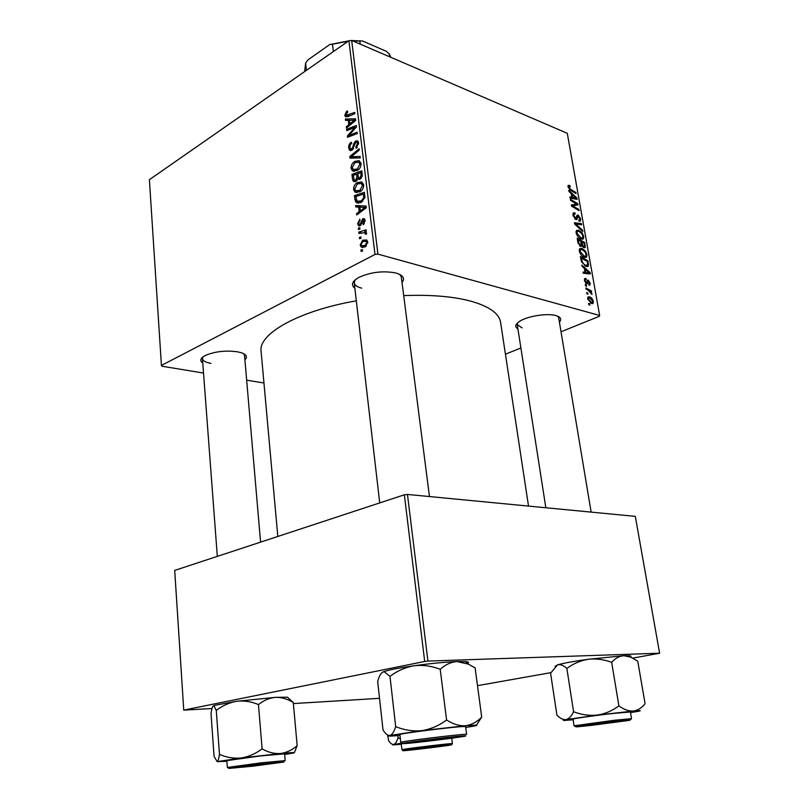 <?xml version="1.0" encoding="UTF-8"?>
<svg xmlns="http://www.w3.org/2000/svg" width="809" height="809" viewBox="0 0 809 809"><rect width="100%" height="100%" fill="white"/><g stroke="black" fill="none" stroke-linecap="round" stroke-linejoin="round"><path stroke-width="1.21" d="M354.868 288.267C350.681 284.95 352.036 281.32 358.933 277.366C370.643 272.117 382.819 270.631 395.449 272.906L395.945 273.027C403.195 275.232 405.218 278.387 402.022 282.503M355.121 279.884L354.231 282.816C354.625 285.193 357.113 286.973 361.694 288.156M517.922 328.929C514.585 326.927 515.111 324.429 519.489 321.426C527.053 316.268 546.641 313.022 555.53 315.49L555.813 315.561C560.718 317.027 561.911 319.211 559.403 322.124M517.578 322.872L517.234 324.561L522.038 327.898M202.766 363.099C199.55 360.774 200.298 358.286 205.021 355.626C214.537 351.48 225.398 350.216 237.603 351.824L241.507 352.805C246.553 354.706 247.685 357.032 244.905 359.813M202.938 356.931L202.432 358.63C202.786 360.824 205.628 362.412 210.957 363.383M403.701 295.598C430.004 294.587 451.998 296.337 469.695 300.857C488.838 306.115 499.143 313.265 500.589 322.326L528.52 506.09M358.488 229.534L358.326 228.168L359.752 227.693L359.914 229.089L358.488 229.534M359.58 238.736L359.418 237.371L360.844 236.906L361.016 238.301L359.58 238.736M353.604 189.458C353.654 186.272 354.868 184.007 357.234 182.642L361.724 181.904L363.656 184.887C363.595 188.194 362.341 190.509 359.874 191.834L354.908 192.036L353.604 189.458L355.04 189.913M355.818 206.983L355.647 205.526L366.093 206.083L366.295 207.741L356.759 214.972L356.597 213.606L359.196 211.695L358.64 207.084L355.818 206.983M352.552 179.487L351.945 174.38L361.825 170.861L362.28 176.018L360.298 179.072L357.73 178.678L355.97 181.418L353.452 181.388L352.552 179.487L354.281 180.053M350.024 158.149L349.822 156.471L359.145 148.745L359.297 150.08L351.308 156.703L360.076 156.491L360.258 157.917L350.024 158.149M346.565 111.379L347.435 110.944L347.708 112.148L345.908 114.605L346.242 115.353L354.726 112.38L354.888 113.695L347.789 116.567L345.443 116.648L344.806 115.222L346.565 111.379L347.627 111.773M346.758 130.633L346.606 129.319L356.324 125.516L356.486 126.882L348.871 135.487L357.133 132.211L357.295 133.536L347.557 137.318L347.395 135.952L354.979 127.347L346.758 130.633M348.912 40.753L149.392 179.699L161.426 365.446L375.002 254.451L348.912 40.753L351.682 40.45L377.934 254.117L375.002 254.451M345.554 120.41L345.382 119.024L355.505 118.792L355.697 120.379L346.454 128.044L346.303 126.74L348.81 124.707L348.285 120.308L345.554 120.41M348.689 148.017C348.487 145.327 349.407 143.375 351.43 142.162L351.703 143.395L350.348 144.589L349.812 147.42L350.449 148.977L352.491 148.158L353.705 143.759L355.606 140.999L357.709 140.908L358.569 142.96L356.243 148.35L355.778 147.218L357.447 143.608L356.89 142.242L355.818 142.263L351.945 150.252L349.67 150.272L348.689 148.017L350.095 148.502M351.096 168.262C351.146 165.107 352.35 162.831 354.696 161.436L359.156 160.627L361.067 163.549C361.006 166.826 359.752 169.142 357.305 170.497L352.35 170.77L351.096 168.262L352.552 168.747M359.671 219.118L360.086 220.331L358.549 223.254L359.044 224.417L360.43 223.82L362.735 218.683L364.333 218.703L365.112 220.422L363.312 224.72L363.029 223.426L364.212 220.847L363.059 219.957L361.299 224.366L360.086 225.762L358.518 225.681L357.659 223.678L359.823 219.158M354.918 199.459L354.473 195.647L364.424 192.279L364.889 197.244L361.37 202.29L356.243 202.523L354.918 199.459L356.284 199.884M360.187 244.975L362.634 240.192L366.71 240L367.721 242.113L365.112 246.917L361.249 247.048L360.187 244.975L361.37 245.309M358.953 233.477L358.791 232.092L366.103 229.837L366.275 231.232L364.758 231.687L366.133 232.173L366.477 234.114L365.294 234.165L365.021 232.618L358.953 233.477M361.087 251.427L360.925 250.052L362.361 249.597L362.523 251.012L361.087 251.427M584.411 257.353C582.106 256.615 580.407 254.542 579.325 251.144L579.719 248.737L581.813 248.393L585.301 250.972L586.97 254.602L586.525 257.11L584.411 257.353M584.32 268.355L582.076 266.353L581.853 265.099L590.064 272.562L590.307 273.978L583.289 273.23L583.077 272.067L585.008 272.309L584.32 268.355M568.06 186.869L568.231 185.362L569.961 185.655L570.244 186.808L569.03 186.505L568.919 187.273L570.547 189.255L575.887 192.481L576.079 193.604L570.557 190.267L568.06 186.869M575.786 219.492L573.045 215.315L573.278 212.939L574.916 212.848L575.209 214.001L574.066 214.001L573.905 215.69L575.512 218.339L577.12 215.245L578.172 215.073L580.629 218.794L580.356 220.978L578.931 221.14L578.657 219.987L579.598 219.927L579.78 218.45L577.929 216.276L577.009 219.33L575.786 219.492M582.783 231.485L574.683 224.184L574.43 222.738L581.398 223.638L581.6 224.781L575.634 224.002L582.571 230.272L582.783 231.485M581.186 239.06C578.88 238.281 577.191 236.208 576.109 232.83L576.493 230.474L578.607 230.171L582.076 232.78L583.744 236.39L583.319 238.847L581.186 239.06M589.882 305.165L588.78 304.589L588.578 303.405L589.67 303.951L589.882 305.165M561.021 331.771L599.277 316.329L599.631 315.48L567.281 133.303L351.682 40.45M599.631 315.48L377.934 254.117M580.751 246.563L577.919 242.629L577.151 238.22L584.745 242.538L585.099 247.655L584.017 247.787L581.974 245.673L580.751 246.563M571.164 193.553L568.96 191.48L568.747 190.277L576.857 197.983L577.1 199.348L570.112 198.104L569.92 196.981L571.842 197.366L571.164 193.553M575.138 203.14L570.507 200.349L570.315 199.216L577.879 203.747L578.081 204.92L572.489 205.729L578.89 209.491L579.092 210.623L571.528 206.143L571.316 204.96L576.918 204.131L575.138 203.14M584.492 280.642L584.745 278.559L585.908 278.438L586.212 279.631L585.332 279.712L585.17 280.895L586.262 282.685L587.425 280.238L588.183 280.096L590.125 282.998L589.903 284.99L588.982 285.162L588.679 283.969L589.448 282.745L588.507 281.299L587.273 283.726L586.525 283.868L584.492 280.642M581.428 261.712L580.366 256.574L587.981 260.811L588.194 266.262L586.181 266.474L581.428 261.712M591.652 303.587L587.708 298.966L588.042 296.974L589.346 296.782C591.177 297.216 592.522 298.784 593.391 301.474L593.058 303.395L591.652 303.587M587.971 294.264L586.869 293.687L586.667 292.514L587.759 293.07L587.971 294.264M588.315 290.391L586.08 289.157L585.868 287.974L591.44 290.937L591.642 292.12L590.499 291.503L591.966 294.486L588.315 290.391M586.576 286.356L585.483 285.769L585.281 284.596L586.373 285.162L586.576 286.356M505.433 354.211L520.885 347.971M263.956 383.001L246.654 380.159M203.524 373.06L161.881 366.204L161.426 365.446M404.348 494.805L174.704 570.406L183.754 710.11L424.695 661.459L404.348 494.805L407.463 494.441L427.931 661.074L424.695 661.459M632.81 658.121L659.608 653.217L427.931 661.074M659.608 653.217L635.308 516.364L407.463 494.441M477.492 685.658L550.808 672.663M379.522 698.329L293.384 703.577M211.988 708.542L183.754 710.11M277.811 536.458L261.095 351.308C258.172 333.925 298.47 310.828 356.314 300.827M591.136 512.117L558.675 317.745L557.806 316.248M244.52 355.363L243.762 353.776M429.458 496.554L401.325 277.062L399.757 274.433M588.74 304.336L589.67 303.951M583.734 243.003L584.745 242.538M583.633 247.615L585.392 246.816M580.387 246.401L581.974 245.673M584.068 243.185L581.701 241.851L582.662 245.663L583.785 246.634L584.381 246.553L584.068 243.185M580.963 242.184L581.701 241.851M582.874 247.048L583.785 246.634M582.096 245.916L582.662 245.663M580.811 241.345L578.243 239.879L578.86 243.165L580.569 245.42L581.186 245.37L580.811 241.345M577.495 240.222L578.243 239.879M579.638 245.845L580.569 245.42M578.142 243.489L578.86 243.165M576.089 231.344L578.607 230.171M581.378 233.103L582.076 232.78M582.945 236.754L583.744 236.39M581.681 233.477L578.769 231.293L577.323 231.455L576.979 233.204L581.064 237.947L582.571 237.795L582.895 236.056L581.681 233.477M579.952 238.463L581.064 237.947M576.281 233.538L576.979 233.204M579.497 224.538L581.398 223.638M574.886 224.356L575.634 224.002M581.823 230.616L582.571 230.272M572.954 213.788L574.916 212.848M572.944 214.496L574.188 213.9M573.207 216.033L573.905 215.69M574.673 218.733L575.512 218.339M574.815 218.875L575.866 218.379M576.847 215.71L578.172 215.073M579.841 219.158L580.629 218.794M576.514 217.034L577.848 216.407M568.009 185.939L569.283 185.301M568.019 186.616L569.961 185.655M568.252 187.607L568.919 187.273M574.966 192.936L575.887 192.481M574.886 198.953L576.857 197.983M570.274 198.134L571.842 197.366M574.532 196.769L572.125 194.484L572.661 197.527L576.16 198.215L574.532 196.769M571.397 194.838L572.125 194.484M574.714 198.923L576.16 198.215M571.114 198.276L572.661 197.527M573.894 205.668L577.879 203.747M571.579 206.174L572.489 205.729M573.49 207.306L574.461 206.841M577.95 209.946L578.89 209.491M571.498 206.002L575.098 204.262M573.672 205.698L576.918 204.131M584.502 278.974L585.807 278.407M584.482 279.054L585.908 278.438M584.594 281.148L585.17 280.895M585.463 283.029L586.262 282.685M585.504 283.079L586.383 282.705M587.263 280.49L588.183 280.096M589.498 283.261L590.125 282.998M586.96 281.775L588.092 281.279M586.636 283.898L587.385 283.575M583.835 273.29L587.607 272.593L589.367 272.866L587.486 273.675L590.064 272.562M583.259 273.078L585.008 272.309M589.367 272.866L585.281 269.255L585.837 272.421M584.533 269.579L585.281 269.255M586.929 261.277L587.981 260.811M585.625 266.262L588.628 264.947M587.304 261.479L581.469 258.243L581.722 259.729C582.46 262.844 583.886 264.715 586.019 265.332L587.728 264.563L587.304 261.479M580.72 258.577L581.469 258.243M584.846 265.848L586.019 265.332M580.973 260.063L581.722 259.729M579.315 249.526L581.813 248.393M584.583 251.296L585.301 250.972M586.171 254.956L586.97 254.602M584.897 251.69L581.984 249.526L580.549 249.708L580.195 251.508L584.29 256.231L585.777 256.059L586.12 254.279L584.897 251.69M583.137 256.746L584.29 256.231M579.477 251.832L580.195 251.508M587.759 297.439L589.346 296.782M592.744 301.747L593.391 301.474M592.714 301.241L589.63 297.975L588.588 298.086L588.376 299.168L591.44 302.404L592.501 302.293L592.714 301.241M590.246 302.91L591.44 302.404M587.799 299.401L588.376 299.168M586.828 293.455L587.759 293.07M590.014 291.533L591.44 290.937M591.369 294.021L592.026 293.748M585.443 285.557L586.373 285.162M348.436 129.986L346.606 129.319M350.641 136.124L348.871 135.487M353.3 135.093L351.409 134.405M349.306 136.63L347.395 135.952M353.533 130.33L352.512 129.966M355.829 127.66L354.979 127.347M349.498 120.541L345.382 119.024M347.496 127.175L346.303 126.74M349.963 125.132L348.81 124.707M349.528 120.763L348.285 120.308M352.481 120.258L349.478 120.319L349.892 123.838L354.544 120.066L352.481 120.258M355.606 120.46L354.544 120.066M351.025 124.252L349.892 123.838M348.082 116.445L344.806 115.222M352.936 149.432L351.703 148.998M353.563 148.532L352.491 148.158M354.777 144.133L353.705 143.759M358.367 141.98L355.606 140.999M357.072 147.673L355.778 147.218M357.214 147.521L355.99 147.086M358.62 144.022L357.447 143.608M354.413 158.048L349.822 156.471M355.181 158.028L351.308 156.703M356.456 162.033L354.696 161.436M358.539 162.113L354.807 162.781L352.218 167.685L353.118 169.425L357.254 169.111L359.934 164.176L358.539 162.113L360.966 162.943M361.107 164.571L359.934 164.176M358.599 169.566L357.254 169.111M353.988 175.057L351.945 174.38M359.732 179.335L357.73 178.678M360.824 172.62L357.73 173.723L358.65 177.818L360.096 177.758L361.097 174.906L360.824 172.62L362.088 173.045M362.311 175.31L361.097 174.906M361.36 178.182L360.096 177.758M356.577 174.127L353.25 175.31L354.342 180.094L355.839 180.073L356.921 176.949L356.577 174.127L357.831 174.552M358.367 177.424L356.921 176.949M357.022 180.458L355.839 180.073M361.067 224.801L359.853 224.437M361.401 224.103L360.43 223.82M364.808 219.31L362.735 218.683M364.333 223.81L363.029 223.426M365.152 221.13L364.212 220.847M358.731 223.992L357.659 223.678M361.299 207.266L355.647 205.526M357.993 214.031L356.597 213.606M360.531 212.11L359.196 211.695M359.904 207.468L358.64 207.084M362.968 207.357L359.863 207.185L360.308 210.876L365.102 207.326L362.968 207.357M366.295 207.691L365.102 207.326M361.633 211.28L360.308 210.876M356.627 196.324L354.473 195.647M360.126 202.867L355.404 201.401M361.047 202.472L358.589 201.694M363.413 194.039L355.788 196.607L357.103 201.229L361.269 200.915L363.696 197.79L363.413 194.039L364.687 194.443M364.738 198.124L363.696 197.79M362.695 201.36L361.269 200.915M359.115 183.249L357.234 182.642M361.107 183.39L357.345 183.997L354.736 188.901L355.667 190.691L359.813 190.428L362.513 185.494L361.107 183.39L363.534 184.189M363.696 185.878L362.513 185.494M361.219 190.884L359.813 190.428M367.64 241.618L365.88 241.112M365.375 240.971L362.634 240.192M366.821 242.528L366.153 241.274L362.907 241.507L361.077 244.51L361.714 245.683L364.95 245.542L366.821 242.528L367.751 242.791M366.416 245.956L364.95 245.542M360.956 237.806L359.418 237.371M361.259 232.81L358.791 232.092M365.89 232.011L364.758 231.687M366.588 233.69L365.446 233.356M359.863 228.623L358.326 228.168M362.462 250.477L360.925 250.052M306.409 70.353L305.61 63.062L307.976 59.856L329.698 44.566L350.024 40.632M333.359 51.584L332.489 44.171L329.698 44.566M389.614 56.782L389.23 53.91L386.287 51.291L362.513 40.986L353.048 41.037M360.197 44.111L359.823 41.188M351.915 40.551L362.513 40.986M348.133 41.289L332.489 44.171M390.858 57.318L389.23 53.91M305.61 63.062L304.659 71.566M586.141 725.774L623.294 721.031L586.141 725.774M566.866 668.467C573.187 663.693 580.296 660.629 588.194 659.274L623.85 655.715L630.717 657.13L637.775 661.277L645.086 703.769C641.77 707.936 637.816 710.363 633.214 711.05C628.563 711.212 623.8 709.503 618.905 705.903C612.433 710.747 605.183 713.821 597.153 715.116C589.144 715.874 581.287 714.751 573.581 711.738C571.478 716.177 568.97 718.807 566.057 719.606C563.064 719.889 560.01 718.382 556.916 715.095L550.575 673.149L557.664 664.826C560.576 664.199 563.64 665.413 566.866 668.467L573.581 711.738M555.136 666.292L557.664 664.826C563.438 663.178 573.621 661.327 588.194 659.274C596.081 658.425 603.908 659.446 611.675 662.338C615.204 658.334 619.259 656.129 623.85 655.715L628.896 655.725C631.131 655.877 631.566 656.281 630.191 656.918M593.128 725.107L578.941 726.27L626.945 720.334L593.128 725.107M631.536 718.685L630.403 711.981L613.323 713.427C595.1 715.469 572.115 718.726 573.025 719.12L574.056 725.804L614.446 720.253L631.536 718.685L629.928 719.98M611.675 662.338L618.905 705.903M573.126 719.767L564.733 720.414C562.437 720.485 562.872 720.212 566.057 719.606L597.153 715.116L633.214 711.05C639.97 710.474 641.861 710.514 638.888 711.182L630.514 712.628M414.117 749.569L445.304 745.635L414.117 749.569M401.294 744.28L393.629 744.867C392.254 744.907 392.274 744.776 393.69 744.472C392.041 744.624 390.332 743.329 388.563 740.589L387.663 735.017M406.148 750.398L448.611 745.069C455.75 744.684 412.297 750.135 406.148 750.398M397.795 735.654L398.048 737.848C396.865 741.671 395.409 743.875 393.69 744.472L401.739 743.158M400.364 738.698L398.048 737.848M402.508 743.431L401.234 743.764L401.921 749.731C400.303 749.387 446.679 743.673 451.776 743.602L452.423 743.623L450.997 744.776M451.533 737.232C435.272 738.759 401.911 743.269 410.921 742.713L456.863 737.151L451.533 737.232M377.661 681.471C379.027 676.415 380.786 673.26 382.92 671.996L384.275 671.763L389.978 676.354L395.682 726.603C394.145 731.66 392.264 734.602 390.029 735.442C387.764 735.674 385.428 733.834 383.011 729.92L377.661 681.471M389.978 676.354C397.28 670.823 405.329 667.294 414.127 665.746C423.026 664.786 431.723 665.979 440.217 669.336C445.253 664.664 450.846 662.075 457.004 661.57L468.391 664.138L475.116 667.91L481.699 717.108C476.976 722.002 471.516 724.884 465.327 725.754L475.914 725.107C477.492 725.147 477.088 725.43 474.701 725.946L465.731 727.503M461.727 736.241C470.575 735.988 414.279 743.117 406.31 743.269C404.894 743.309 405.036 743.168 406.735 742.834C413.541 741.408 454.011 736.514 460.958 736.271L461.727 736.241M464.851 726.522C458.602 726.138 397.664 733.723 399.899 734.602L400.789 742.369C398.574 741.711 459.623 734.147 465.863 734.319L466.631 734.39L465.62 726.644L464.851 726.522M440.217 669.336L446.578 719.98C439.075 725.612 430.843 729.162 421.883 730.618C412.823 731.467 404.096 730.122 395.682 726.603M400 735.472L390.929 736.089C388.259 736.17 387.956 735.947 390.029 735.442L421.883 730.618L465.327 725.754C459.108 726.027 452.858 724.095 446.578 719.98M476.481 725.137L481.699 717.108M382.92 671.996L384.548 671.399C390.09 669.67 399.949 667.789 414.127 665.746C430.782 663.451 445.071 662.065 457.004 661.57L465.327 661.6C468.917 661.893 469.503 662.551 467.086 663.572M269.791 763.312L235.955 767.761L276.85 762.917L269.791 763.312M226.884 761.289L217.166 761.623L241.183 757.993L280.41 753.543C274.211 753.887 268.113 752.319 262.106 748.841C255.735 753.695 248.757 756.739 241.183 757.993C233.67 758.69 226.419 757.477 219.461 754.352C218.875 758.64 218.106 761.057 217.166 761.623L214.061 756.354L211.038 713.781C211.564 709.493 212.282 706.894 213.182 706.004L214.152 706.176L216.276 710.403C222.505 705.62 229.352 702.586 236.804 701.272C244.217 700.483 251.437 701.585 258.465 704.588L262.106 748.841M260.225 764.272L280.511 762.24L252.782 766.153L232.213 767.953L260.225 764.272M260.154 755.97L226.833 760.632L227.339 767.448L260.72 762.897L285.173 760.602L284.576 753.836L260.154 755.97M216.276 710.403L219.461 754.352M258.465 704.588C263.704 700.361 269.397 697.945 275.556 697.348C281.674 697.257 287.579 698.976 293.283 702.495L297.176 745.635C292.211 750.024 286.619 752.663 280.41 753.543C291.462 752.501 295.922 752.299 293.788 752.926L284.637 754.494M293.283 702.495L287.448 697.186L275.556 697.348L236.804 701.272L214.84 705.317L214.152 706.176M294.345 752.633L297.176 745.635M213.182 706.004L214.84 705.317M584.492 245.683L585.241 245.339M581.287 244.045L582.035 243.701M577.879 242.366L578.617 242.022M576.504 225.812L577.272 225.448M575.159 219.158L577.434 218.076M569.708 189.67L570.547 189.255M572.843 198.589L574.41 197.821M586.687 282.574L587.789 282.098M585.574 273.472L587.607 272.593M587.708 263.906L588.467 263.562M353.371 122.311L352.218 121.886M349.63 115.818L347.87 115.161M354.312 146.146L353.199 145.751M357.386 157.988L353.371 156.602M361.876 222.424L360.945 222.151M364.05 209.45L362.705 209.035M364.889 196.395L363.656 196M592.097 725.279L628.047 720.556C633.487 719.575 628.856 719.899 614.162 721.547L577.474 726.371C572.843 727.261 577.717 726.897 592.097 725.279M403.883 750.681C410.739 750.388 458.743 744.371 450.916 744.776C444.93 744.937 394.296 751.298 403.883 750.681M464.75 735.856C457.318 735.785 390.686 744.25 403.357 743.643C412.256 743.461 474.408 735.603 464.75 735.856M260.64 764.171L228.816 768.408L252.388 766.244L283.726 762.078L260.64 764.171M584.078 246.684L583.006 247.17M580.953 245.481L579.81 245.997M583.319 238.847L582.419 239.252M581.934 238.089L580.468 238.756M577.323 231.455L576.028 232.052M574.066 214.001L572.944 214.537M580.356 220.978L579.669 221.302M577.929 216.276L576.534 216.943M577.009 219.33L576.453 219.593M569.03 186.505L568.08 186.98M585.332 279.712L584.422 280.106M589.903 284.99L589.367 285.213M588.042 281.32L586.95 281.795M588.194 266.262L587.334 266.646M586.899 265.473L585.372 266.141M586.525 257.11L585.585 257.535M585.119 256.352L583.623 257.019M580.549 249.708L579.244 250.305M593.058 303.395L592.36 303.688M592.036 302.485L590.56 303.102M588.588 298.086L587.647 298.481M346.656 115.505L348.608 116.233M345.443 116.648L346.171 116.921M351.106 149.21L352.633 149.736M356.89 142.242L358.559 142.839M349.67 150.272L350.772 150.656M352.35 170.77L354.281 171.407M359.054 162.437L360.996 163.094M354.524 169.9L356.941 170.709M358.144 179.173L359.065 179.477M353.452 181.388L354.706 181.803M355.009 180.316L356.688 180.862M359.509 224.558L360.945 224.983M363.817 220.008L365.102 220.392M358.518 225.681L359.479 225.964M356.243 202.523L358.326 203.17M354.908 192.036L356.981 192.704M361.603 183.704L363.565 184.341M357.204 191.177L359.641 191.955M361.249 247.048L363.049 247.554M366.153 241.274L367.66 241.709M362.998 246.037L365.446 246.725M365.021 232.618L366.629 233.083M545.842 507.759L517.234 324.561M574.056 725.804L575.988 726.654M628.896 655.725L630.717 657.13M452.423 743.623L451.735 738.202M354.231 282.816L379.724 502.905M402.326 743.279L402.963 743.34M465.327 661.6L468.391 664.138M217.318 556.38L202.432 358.63M260.579 542.131L244.419 354.16M227.339 767.448L229.21 768.317M283.494 761.896L285.173 760.602"/></g></svg>
